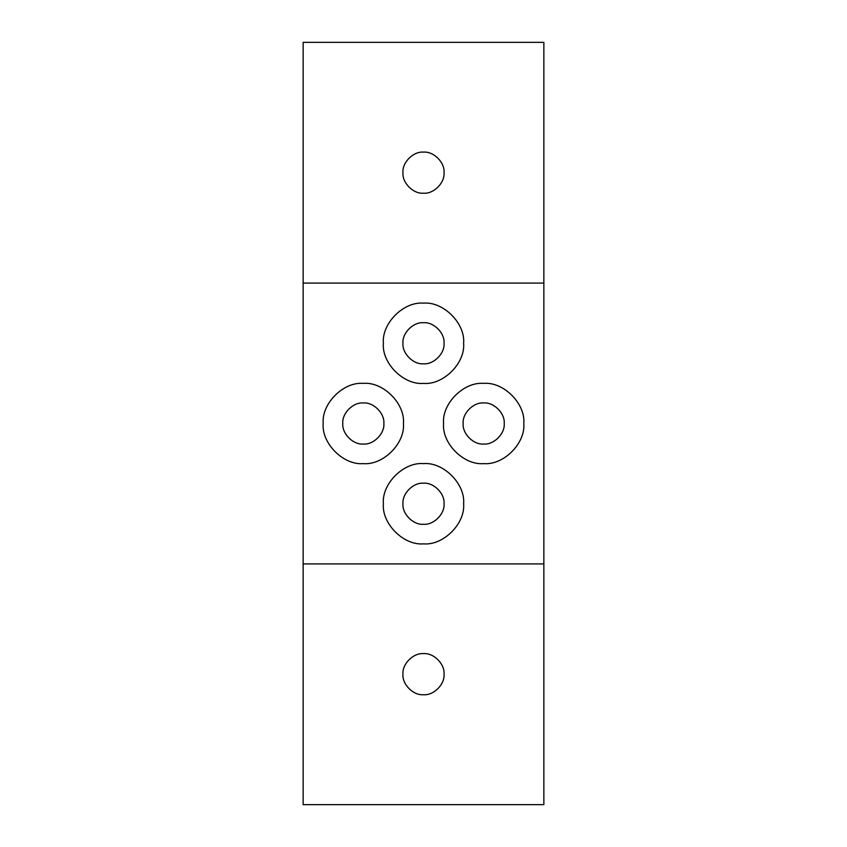 <?xml version="1.0" encoding="UTF-8"?>
<svg xmlns="http://www.w3.org/2000/svg" width="847" height="847" viewBox="0 0 847 847"><rect width="100%" height="100%" fill="white"/><g stroke="black" fill="none" stroke-linecap="round" stroke-linejoin="round"><path stroke-width="1.27" d="M402.96 674.18C402.039 684.344 413.336 695.641 423.5 694.72C433.664 695.641 444.961 684.344 444.04 674.18C444.961 664.016 433.664 652.719 423.5 653.63C413.336 652.719 402.039 664.016 402.96 674.18C402.039 664.016 413.336 652.719 423.5 653.63C433.664 652.719 444.961 664.016 444.04 674.18C444.961 684.344 433.664 695.641 423.5 694.72C413.336 695.641 402.039 684.344 402.96 674.18M402.96 172.661C402.039 182.825 413.336 194.122 423.5 193.201C433.664 194.122 444.961 182.825 444.04 172.661C444.961 162.497 433.664 151.2 423.5 152.121C413.336 151.2 402.039 162.497 402.96 172.661C402.039 162.497 413.336 151.2 423.5 152.121C433.664 151.2 444.961 162.497 444.04 172.661C444.961 182.825 433.664 194.122 423.5 193.201C413.336 194.122 402.039 182.825 402.96 172.661M383.384 503.743C381.584 523.594 403.648 545.659 423.5 543.859C443.352 545.659 465.416 523.594 463.616 503.743C465.416 483.891 443.352 461.827 423.5 463.616C403.648 461.827 381.584 483.891 383.384 503.743C381.584 483.891 403.648 461.827 423.5 463.616C443.352 461.827 465.416 483.891 463.616 503.743C465.416 523.594 443.352 545.659 423.5 543.859C403.648 545.659 381.584 523.594 383.384 503.743M402.96 503.743C402.039 513.907 413.336 525.204 423.5 524.282C433.664 525.204 444.961 513.907 444.04 503.743C444.961 493.579 433.664 482.282 423.5 483.203C413.336 482.282 402.039 493.579 402.96 503.743C402.039 493.579 413.336 482.282 423.5 483.203C433.664 482.282 444.961 493.579 444.04 503.743C444.961 513.907 433.664 525.204 423.5 524.282C413.336 525.204 402.039 513.907 402.96 503.743M383.384 343.257C381.584 363.109 403.648 385.173 423.5 383.384C443.352 385.173 465.416 363.109 463.616 343.257C465.416 323.406 443.352 301.341 423.5 303.141C403.648 301.341 381.584 323.406 383.384 343.257C381.584 323.406 403.648 301.341 423.5 303.141C443.352 301.341 465.416 323.406 463.616 343.257C465.416 363.109 443.352 385.173 423.5 383.384C403.648 385.173 381.584 363.109 383.384 343.257M402.96 343.257C402.039 353.421 413.336 364.718 423.5 363.797C433.664 364.718 444.961 353.421 444.04 343.257C444.961 333.093 433.664 321.796 423.5 322.718C413.336 321.796 402.039 333.093 402.96 343.257C402.039 333.093 413.336 321.796 423.5 322.718C433.664 321.796 444.961 333.093 444.04 343.257C444.961 353.421 433.664 364.718 423.5 363.797C413.336 364.718 402.039 353.421 402.96 343.257M323.194 423.5C321.405 443.352 343.469 465.416 363.321 463.616C383.172 465.416 405.237 443.352 403.437 423.5C405.237 403.648 383.172 381.584 363.321 383.384C343.469 381.584 321.405 403.648 323.194 423.5C321.405 403.648 343.469 381.584 363.321 383.384C383.172 381.584 405.237 403.648 403.437 423.5C405.237 443.352 383.172 465.416 363.321 463.616C343.469 465.416 321.405 443.352 323.194 423.5M342.781 423.5C341.86 433.664 353.157 444.961 363.321 444.04C373.485 444.961 384.782 433.664 383.86 423.5C384.782 413.336 373.485 402.039 363.321 402.96C353.157 402.039 341.86 413.336 342.781 423.5C341.86 413.336 353.157 402.039 363.321 402.96C373.485 402.039 384.782 413.336 383.86 423.5C384.782 433.664 373.485 444.961 363.321 444.04C353.157 444.961 341.86 433.664 342.781 423.5M443.563 423.5C441.763 443.352 463.828 465.416 483.679 463.616C503.531 465.416 525.595 443.352 523.806 423.5C525.595 403.648 503.531 381.584 483.679 383.384C463.828 381.584 441.763 403.648 443.563 423.5C441.763 403.648 463.828 381.584 483.679 383.384C503.531 381.584 525.595 403.648 523.806 423.5C525.595 443.352 503.531 465.416 483.679 463.616C463.828 465.416 441.763 443.352 443.563 423.5M463.14 423.5C462.218 433.664 473.515 444.961 483.679 444.04C493.843 444.961 505.14 433.664 504.219 423.5C505.14 413.336 493.843 402.039 483.679 402.96C473.515 402.039 462.218 413.336 463.14 423.5C462.218 413.336 473.515 402.039 483.679 402.96C493.843 402.039 505.14 413.336 504.219 423.5C505.14 433.664 493.843 444.961 483.679 444.04C473.515 444.961 462.218 433.664 463.14 423.5M543.859 804.65L543.859 563.922L303.141 563.922L303.141 804.65L543.859 804.65L303.141 804.65L303.141 563.922L543.859 563.922L543.859 283.078L303.141 283.078L303.141 563.922L303.141 283.078L543.859 283.078L543.859 42.35L303.141 42.35L303.141 283.078L303.141 42.35L543.859 42.35L543.859 804.65"/></g></svg>
